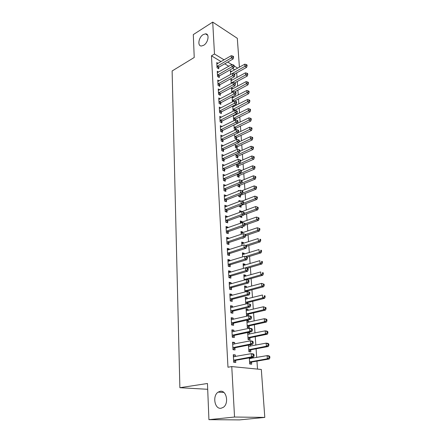 <?xml version="1.0" encoding="UTF-8"?>
<svg xmlns="http://www.w3.org/2000/svg" width="442" height="442" viewBox="0 0 442 442"><rect width="100%" height="100%" fill="white"/><g stroke="black" fill="none" stroke-linecap="round" stroke-linejoin="round"><path stroke-width="0.66" d="M220.221 391.286C226.486 389.916 229.216 403.524 223.32 407.336L221.033 408.264C214.608 409.397 212.254 395.684 218.144 392.12L220.221 391.286M203.171 34.609L205.491 33.846C209.746 33.57 208.326 42.67 203.685 45.277L201.491 46.001C197.182 46.327 198.541 37.288 203.171 34.609M257.515 369.098L256.957 361.114M256.697 357.456L256.089 348.804M255.83 345.125L255.238 336.666M254.979 332.97L254.393 324.71M254.133 320.991L253.564 312.919M253.305 309.179L252.752 301.295M252.487 297.538L251.946 289.83M251.68 286.057L251.15 278.532M250.885 274.736L250.365 267.382M250.1 263.576L249.592 256.393M249.327 252.57L248.829 245.548M248.559 241.708L248.078 234.851M247.807 231L247.338 224.298M247.067 220.436L246.603 213.889M246.332 210.011L245.885 203.613M245.608 199.723L245.172 193.474M244.896 189.574L244.465 183.469M244.194 179.557L243.774 173.59M243.498 169.673L243.089 163.844M242.813 159.916L242.409 154.219M242.133 150.286L241.746 144.722M241.465 140.777L241.083 135.34M240.807 131.39L240.431 126.08M240.155 122.119L239.791 116.931M239.514 112.964L239.155 107.903M238.879 103.931L238.531 98.98M238.249 95.002L237.907 90.168M237.63 86.184L237.299 81.466M237.017 77.477L236.691 72.869M261.316 369.473L264.797 417.408L234.542 417.033L231.757 366.578L261.316 369.473M234.542 417.033L208.928 419.668L239.481 419.9L264.797 417.408M208.928 419.668L207.458 383.496L179.877 387.706L172.12 70.974L194.226 57.477L193.298 34.598L212.718 22.1L237.31 38.316L239.404 67.195M179.877 387.706L207.696 389.297M250.354 344.754L250.448 346.163M250.708 349.976L250.835 351.942L248.907 351.699L248.476 345.119M232.608 342.876L234.597 342.478L232.569 342.191L232.995 349.683L235.028 349.942L234.912 347.92M234.597 342.478L234.685 343.975M246.901 321.29L248.752 320.87L246.851 320.527L247.321 327.616L249.227 327.936L249.1 326.025M248.752 320.87L248.84 322.174M231.232 318.522L233.188 318.063L231.183 317.704L231.597 324.975L233.608 325.312L233.492 323.351M233.188 318.063L233.266 319.362M245.382 298.201L247.205 297.737L245.321 297.322L245.769 304.041M247.205 297.737L247.277 298.864M247.537 302.748L247.597 303.588M229.89 294.864L231.818 294.35L229.84 293.913L230.238 300.98L232.227 301.394L232.116 299.488M231.818 294.35L231.884 295.46M243.901 275.753L245.697 275.239L243.835 274.758L244.188 280.129M245.697 275.239L245.758 276.2M228.591 271.874L230.486 271.311L228.531 270.802L228.917 277.67L230.884 278.151L230.779 276.3M230.486 271.311L230.542 272.239M242.465 253.912L244.227 253.354L242.387 252.813L242.658 256.896M244.227 253.354L244.282 254.15M227.326 249.52L229.194 248.912L227.26 248.338L227.641 255.012L229.58 255.564L229.475 253.763M229.194 248.912L229.238 249.669M229.453 253.338L229.47 253.62M241.061 232.652L242.796 232.056L240.984 231.453L241.172 234.326M242.796 232.056L242.84 232.702M243.183 237.763L243.222 238.382L242.255 238.072M226.1 227.785L227.939 227.127L226.028 226.492L226.392 232.984L228.31 233.597L228.21 231.846M227.939 227.127L227.973 227.724M228.183 231.398L228.199 231.696M239.697 211.956L241.409 211.32L239.614 210.663L239.724 212.392M241.409 211.32L241.437 211.757M240.404 216.978L241.719 215.806L241.824 217.481L240.017 216.84L239.989 216.436M224.901 206.629L226.713 205.933L224.823 205.243L225.182 211.558L227.077 212.232L226.978 210.525M226.713 205.933L226.74 206.381M239.1 190.745L238.277 190.414L238.321 191.054M240.349 195.502L240.459 197.126L238.674 196.43L238.586 195.132M223.74 186.049L225.519 185.308L223.652 184.563L224 190.706L225.879 191.436L225.779 189.778M225.519 185.308L225.542 185.607M239.023 175.717L239.128 177.303L237.365 176.551L237.221 174.397M222.608 166.004L224.365 165.225L222.514 164.43L222.856 170.413L224.707 171.198L224.613 169.579M237.73 156.435L237.829 157.982L236.089 157.186L235.89 154.219M221.707 146.385L223.232 145.667L221.409 144.821L221.735 150.65L223.569 151.484L223.475 149.91M236.47 137.644L236.569 139.147L234.84 138.307L234.597 134.578M222.039 126.567L220.326 125.721L220.646 131.396L222.459 132.28L222.37 130.749M234.857 115.301L234.254 114.981M235.238 119.312L235.288 120.014M234.553 120.373L233.63 119.898L233.337 115.445M220.856 107.936L219.276 107.108L219.586 112.638L221.381 113.566L221.293 112.069M233.569 97.461L232.243 96.726M232.105 96.804L232.442 101.903M219.718 89.776L218.249 88.958L218.552 94.356L220.326 95.323L220.243 93.864M232.326 80.057L230.951 79.256L231.227 83.488M218.619 72.063L217.249 71.261L217.547 76.527L219.298 77.532L219.215 76.112M234.713 69.83L232.492 68.493M228.785 66.256L224.729 63.814M221.088 61.615L211.464 55.814L227.973 367.225L231.757 366.578M218.077 63.372L216.757 62.582L217.05 67.775L218.796 68.803L218.713 67.399M231.718 71.516L230.387 70.72L230.636 74.455L244.962 66.322L244.796 64.167L230.475 72.096M219.16 80.864L217.746 80.057L218.044 85.383L219.807 86.372L219.724 84.936M232.945 88.709L231.52 87.897L231.829 92.638M220.282 98.798L218.757 97.975L219.066 103.439L220.851 104.384L220.762 102.914M234.21 106.329L233.232 105.798M233.459 111.091L233.033 110.865L232.719 106.063M221.442 117.196L219.796 116.351L220.116 121.959L221.917 122.865L221.829 121.351M235.851 128.423L235.934 129.666M235.697 129.777L234.232 129.042L233.962 124.948M222.652 136.064L220.862 135.208L221.188 140.959L223.011 141.821L222.923 140.269M237.094 146.982L237.194 148.501L235.459 147.683L235.238 144.335M222.111 156.148L223.796 155.385L221.956 154.556L222.293 160.463L224.133 161.275L224.044 159.678M238.371 166.015L238.476 167.579L236.719 166.805L236.553 164.242M223.166 175.96L224.939 175.198L223.083 174.424L223.425 180.491L225.287 181.248L225.193 179.612M239.68 185.546L239.785 187.148L238.011 186.43L237.901 184.695M224.315 196.27L226.116 195.552L224.238 194.828L224.586 201.06L226.475 201.762L226.376 200.082M226.116 195.552L226.133 195.922M240.509 201.071L238.94 200.469L239.017 201.646M241.023 205.591L241.133 207.237L239.343 206.569L239.282 205.712M225.497 217.138L227.321 216.458L225.42 215.795L225.785 222.193L227.691 222.84L227.591 221.116M227.321 216.458L227.354 216.978M240.376 222.238L242.1 221.619L240.293 220.989L240.442 223.282M242.1 221.619L242.139 222.193M242.443 226.707L242.52 227.862L240.807 227.282M226.707 238.575L228.564 237.945L226.641 237.337L227.011 243.918L228.939 244.503L228.84 242.73M228.564 237.945L228.602 238.619M228.812 242.293L228.829 242.581M241.757 243.21L243.509 242.63L241.68 242.061L241.912 245.531M243.509 242.63L243.559 243.354M227.956 260.62L229.84 260.029L227.89 259.493L228.276 266.261L230.227 266.78L230.122 264.951M229.84 260.029L229.884 260.874M230.1 264.537L230.116 264.813M243.177 264.758L244.956 264.222L243.106 263.708L243.42 268.427M244.956 264.222L245.012 265.101M229.238 283.289L231.149 282.747L229.183 282.278L229.575 289.239L231.553 289.692L231.442 287.814M231.149 282.747L231.21 283.764M244.636 286.902L246.443 286.41L244.575 285.963L244.973 291.996M246.443 286.41L246.514 287.449M230.558 306.61L232.498 306.124L230.509 305.72L230.912 312.886L232.912 313.267L232.801 311.334M232.498 306.124L232.569 307.323M246.139 309.665L247.973 309.223L246.083 308.842L246.542 315.837L247.592 316.03M247.973 309.223L248.056 310.439M248.316 314.306L248.415 315.842M231.912 330.61L233.89 330.18L231.873 329.859L232.288 337.235L234.315 337.533L234.199 335.544M233.89 330.18L233.967 331.577M247.68 333.075L249.548 332.682L248.089 332.45M249.548 332.682L249.642 334.08M249.896 337.915L250.028 339.854L248.111 339.572L247.647 332.544M233.31 355.324L235.321 354.954L233.277 354.711L233.708 362.313L235.757 362.528L235.641 360.479M235.321 354.954L235.415 356.556M251.211 357.545L251.271 358.418M251.526 362.208L251.658 364.208L249.719 364.004L249.316 357.882M211.464 55.814L214.48 54.007L212.718 22.1M237.708 68.151L234.155 65.985M231.785 64.543L227.735 62.073M224.1 59.863L214.48 54.007M217.359 66.029L219.099 67.062L233.105 58.974L231.376 57.902L216.972 66.372M232.873 56.974L233.564 57.405L233.503 56.526L232.812 56.095L232.873 56.974L231.376 57.902L231.227 55.703L216.834 63.979M219.099 67.062L217.895 68.272M233.105 58.974L233.564 57.405M232.812 56.095L231.227 55.703M234.448 74.118L246.619 67.35L244.962 66.322L246.426 65.416L247.089 65.825L247.023 64.963L246.36 64.554L246.426 65.416M244.796 64.167L246.36 64.554M247.089 65.825L246.619 67.35M217.851 74.764L219.602 75.775L233.713 67.803L231.967 66.748L217.464 75.101M233.475 65.814L234.172 66.239L234.111 65.35L233.415 64.924L233.475 65.814L231.967 66.748L231.818 64.526L217.326 72.681M219.602 75.775L218.376 77.002M233.713 67.803L234.172 66.239M233.415 64.924L231.818 64.526M218.354 83.604L220.116 84.599L234.321 76.742L232.569 75.709L217.967 83.941M234.089 74.77L234.79 75.184L234.724 74.284L234.028 73.869L234.089 74.77L232.569 75.709L232.42 73.455L217.823 81.488M220.116 84.599L218.862 85.842M234.321 76.742L234.79 75.184M234.028 73.869L232.42 73.455M234.625 82.919L247.293 76.024L245.63 75.018L245.465 72.836L231.039 80.648M231.199 83.03L247.1 74.107L247.769 74.51L247.697 73.637L247.034 73.234L247.1 74.107M245.465 72.836L247.034 73.234M247.769 74.51L247.293 76.024M234.614 91.925L247.973 84.809L246.304 83.82L246.133 81.61L231.614 89.306M231.768 91.715L247.785 82.903L248.454 83.3L248.382 82.416L247.713 82.019L247.785 82.903M246.133 81.61L247.713 82.019M248.454 83.3L247.973 84.809M218.867 92.56L220.635 93.533L234.945 85.798L233.183 84.787L218.47 92.897M234.708 83.836L235.415 84.245L235.348 83.334L234.647 82.925L234.708 83.836L233.183 84.787L233.028 82.505L218.331 90.411M220.635 93.533L219.354 94.792M234.945 85.798L235.415 84.245M234.647 82.925L233.028 82.505M219.381 101.627L221.16 102.577L235.569 94.969L233.801 93.98L218.983 101.958M235.337 93.024L236.045 93.428L235.978 92.5L235.271 92.102L235.337 93.024L233.801 93.98L233.647 91.671L218.84 99.444M221.16 102.577L219.845 103.853M235.569 94.969L236.045 93.428M235.271 92.102L233.647 91.671M234.58 101.036L248.664 93.704L246.984 92.737L246.813 90.5L232.188 98.069M232.348 100.511L248.476 91.814L249.15 92.201L249.078 91.306L248.404 90.914L248.476 91.814M246.813 90.5L248.404 90.914M249.15 92.201L248.664 93.704M234.293 110.666L249.365 102.71L247.675 101.765L247.503 99.494L232.774 106.942M232.94 109.412L249.178 100.831L249.852 101.212L249.78 100.306L249.106 99.925L249.178 100.831M247.503 99.494L249.106 99.925M249.852 101.212L249.365 102.71M219.901 110.809L221.691 111.743L236.205 104.262L234.426 103.29L219.503 111.141M235.973 102.334L236.685 102.726L236.619 101.787L235.906 101.395L235.973 102.334L234.426 103.29L234.271 100.953L219.359 108.594M221.691 111.743L220.348 113.03M236.205 104.262L236.685 102.726M235.906 101.395L234.271 100.953M234.304 120.246L235.636 118.997L250.073 111.832L248.376 110.903L248.2 108.61L233.365 115.926M233.531 118.428L249.885 109.97L250.564 110.345L250.492 109.423L249.813 109.052L249.885 109.97M248.2 108.61L249.813 109.052M250.564 110.345L250.073 111.832M220.431 120.114L222.232 121.02L236.851 113.677L235.061 112.727L220.028 120.439M236.619 111.765L237.332 112.146L237.266 111.196L236.553 110.815L236.619 111.765L235.061 112.727L234.901 110.356L219.884 117.859M222.232 121.02L220.856 122.329M236.851 113.677L237.332 112.146M236.553 110.815L234.901 110.356M234.884 129.373L236.249 128.103L250.791 121.069L249.084 120.163L248.907 117.837L233.967 125.02M234.133 127.556L250.603 119.224L251.283 119.589L251.211 118.655L250.531 118.29L250.603 119.224M248.907 117.837L250.531 118.29M251.283 119.589L250.791 121.069M220.967 129.534L222.779 130.423L237.503 123.213L235.702 122.285L220.564 129.86M237.271 121.318L237.989 121.688L237.923 120.727L237.205 120.357L237.271 121.318L235.702 122.285L235.542 119.887L220.414 127.246M222.779 130.423L221.365 131.749M237.503 123.213L237.989 121.688M237.205 120.357L235.542 119.887M221.508 139.081L223.332 139.943L238.166 132.876L236.354 131.976L221.099 139.401M237.934 130.998L238.652 131.362L238.586 130.39L237.862 130.025L237.934 130.998L236.354 131.976L236.188 129.539L220.95 136.755M223.332 139.943L221.884 141.291M238.166 132.876L238.652 131.362M237.862 130.025L236.188 129.539M222.061 148.75L223.89 149.589L238.835 142.672L237.017 141.794L221.646 149.07M238.603 140.81L239.332 141.164L239.26 140.175L238.536 139.821L238.603 140.81L237.017 141.794L236.851 139.324L221.497 146.39M223.89 149.589L222.409 150.954M238.835 142.672L239.332 141.164M238.536 139.821L236.851 139.324M222.613 158.545L224.459 159.363L239.514 152.595L237.685 151.739L222.199 158.866M239.282 150.75L240.012 151.092L239.945 150.092L239.216 149.75L239.282 150.75L237.685 151.739L237.514 149.241L222.05 156.148M224.459 159.363L222.934 160.75M239.514 152.595L240.012 151.092M239.216 149.75L237.514 149.241M223.182 168.474L225.033 169.264L240.199 162.65L238.36 161.827L222.762 168.794M239.973 160.827L240.708 161.159L240.636 160.148L239.901 159.816L239.973 160.827L238.36 161.827L238.188 159.291L222.608 166.037M225.033 169.264L223.47 170.673M240.199 162.65L240.708 161.159M239.901 159.816L238.188 159.291M223.751 178.535L225.613 179.297L240.901 172.844L239.05 172.048L223.332 178.85M240.669 171.043L241.409 171.363L241.338 170.336L240.597 170.015L240.669 171.043L239.05 172.048L238.873 169.479L223.171 176.06M225.613 179.297L224.011 180.728M240.901 172.844L241.409 171.363M240.597 170.015L238.873 169.479M224.332 188.728L226.205 189.469L241.608 183.181L239.746 182.408L223.906 189.043M241.376 181.397L242.122 181.706L242.05 180.667L241.304 180.358L241.376 181.397L239.746 182.408L239.57 179.806L223.746 186.215M226.205 189.469L224.553 190.922M238.509 186.629L240.094 185.242L255.294 179.071L253.531 178.308L241.608 183.176L242.122 181.706M241.304 180.358L239.57 179.806M224.917 199.066L226.801 199.773L242.321 193.657L240.454 192.916L224.492 199.375M242.094 191.894L242.84 192.198L242.768 191.143L242.023 190.839L242.094 191.894L240.454 192.916L240.271 190.275L224.332 196.508M226.801 199.773L225.105 201.254M242.321 193.657L242.84 192.198M242.023 190.839L240.271 190.275M225.514 209.541L227.409 210.221L243.05 204.281L241.166 203.569L225.083 209.845M242.824 202.541L243.575 202.828L243.498 201.756L242.746 201.469L242.824 202.541L241.166 203.569L240.989 200.889L224.923 206.939M227.409 210.221L225.658 211.724M243.05 204.281L243.575 202.828M242.746 201.469L240.989 200.889M235.475 138.611L236.868 137.329L251.515 130.429L249.802 129.545L249.62 127.185L238.255 132.606M234.741 136.799L251.332 128.594L252.017 128.948L251.94 128.009L251.255 127.655L251.332 128.594M249.62 127.185L251.255 127.655M252.017 128.948L251.515 130.429M236.067 147.971L237.498 146.667L252.255 139.904L250.531 139.042L250.343 136.655L239.094 141.876M235.359 146.158L252.067 138.092L252.758 138.434L252.68 137.484L251.995 137.136L252.067 138.092M250.343 136.655L251.995 137.136M252.758 138.434L252.255 139.904M236.669 157.451L238.139 156.125L252.995 149.501L251.266 148.667L251.078 146.252L239.956 151.269M235.984 155.639L252.813 147.705L253.509 148.042L253.432 147.076L252.741 146.738L252.813 147.705M251.078 146.252L252.741 146.738M253.509 148.042L252.995 149.501M237.277 167.048L238.779 165.706L253.752 159.23L252.012 158.418L251.824 155.971L240.686 160.849M236.619 165.242L253.57 157.451L254.266 157.777L254.189 156.799L253.493 156.474L253.57 157.451M251.824 155.971L253.493 156.474M254.266 157.777L253.752 159.23M237.89 176.778L239.437 175.413L254.52 169.087L252.769 168.297L252.575 165.816L241.354 170.584M237.26 174.966L254.338 167.325L255.034 167.64L254.957 166.651L254.26 166.33L254.338 167.325M252.575 165.816L254.26 166.33M255.034 167.64L254.52 169.087M255.111 177.33L255.819 177.634L255.736 176.629L255.034 176.325L255.111 177.33L253.531 178.308L253.343 175.794L241.774 180.551M237.907 184.822L238.255 184.552M253.343 175.794L255.034 176.325M255.819 177.634L255.294 179.071M239.133 196.613L240.768 195.204L256.078 189.187L254.31 188.452L254.117 185.905L241.857 190.784M242.52 193.11L254.31 188.452L255.901 187.469L256.609 187.762L256.526 186.745L255.819 186.447L255.901 187.469M254.117 185.905L255.819 186.447M256.609 187.762L256.078 189.187M239.763 206.729L241.448 205.298L256.874 199.441L255.095 198.734L254.901 196.154L241.846 201.171M243.448 203.176L255.095 198.734L256.697 197.745L257.41 198.027L257.327 196.994L256.62 196.712L256.697 197.745M254.901 196.154L256.62 196.712M257.41 198.027L256.874 199.441M243.846 214.895L257.68 209.84L255.896 209.16L255.691 206.541L241.813 211.685M244.304 213.414L255.896 209.16L257.504 208.16L258.222 208.431L258.139 207.386L257.426 207.11L257.504 208.16M255.691 206.541L257.426 207.11M258.222 208.431L257.68 209.84M226.116 220.16L228.022 220.812L243.785 215.055L241.896 214.37L225.685 220.464M243.559 213.337L244.315 213.613L244.244 212.525L243.487 212.248L243.559 213.337L241.896 214.37L241.713 211.652L225.519 217.514M228.022 220.812L226.221 222.343M243.785 215.055L244.315 213.613M243.487 212.248L241.713 211.652M244.829 225.182L258.498 220.37L256.703 219.724L256.498 217.066L240.404 222.674M241.05 227.365L241.365 227.089M245.023 223.851L256.703 219.724L258.327 218.718L259.045 218.978L258.962 217.917L258.244 217.652L258.327 218.718M256.498 217.066L258.244 217.652M259.045 218.978L258.498 220.37M228.647 231.547L226.718 230.928L228.647 231.547L244.537 225.978L242.63 225.321L226.293 231.227M244.31 224.282L245.067 224.547L244.995 223.448L244.233 223.182L244.31 224.282L242.63 225.321L242.443 222.569L226.127 228.238M228.636 231.553L226.785 233.111M244.537 225.978L245.067 224.547M244.233 223.182L242.443 222.569M245.829 235.608L259.332 231.05L257.52 230.431L257.316 227.74L241.094 233.161M245.625 234.47L257.52 230.431L259.156 229.42L259.879 229.669L259.797 228.591L259.073 228.343L259.156 229.42M257.316 227.74L259.073 228.343M259.879 229.669L259.332 231.05M227.348 241.846L229.276 242.437L245.293 237.056L243.376 236.431L226.912 242.139M245.067 235.387L243.376 236.431L243.188 233.641L245.758 234.52L244.99 234.266L245.067 235.387L245.829 235.636L245.758 234.52M226.74 239.111L243.188 233.641L244.99 234.266M229.276 242.437L227.354 244.023M245.293 237.056L245.829 235.636M246.564 246.282L260.172 241.879L258.355 241.293L258.145 238.564L241.796 243.791M245.68 245.409L258.355 241.293L260.001 240.271L260.725 240.509L260.642 239.42L259.913 239.177L260.001 240.271M259.913 239.177L260.642 239.42M260.725 240.509L260.172 241.879M227.978 252.912L229.917 253.47L246.061 248.288L244.133 247.702L227.536 253.205M245.835 246.647L244.133 247.702L243.945 244.868L246.525 245.752L245.758 245.514L245.835 246.647L246.608 246.885L246.525 245.752M227.365 250.133L243.945 244.868L245.758 245.514M229.917 253.47L227.928 255.095M246.061 248.288L246.608 246.885M247.249 257.117L261.023 252.857L259.194 252.299L258.984 249.531L242.503 254.564M245.603 256.52L259.194 252.299L260.852 251.271L261.581 251.498L261.498 250.393L260.769 250.166L260.852 251.271M260.769 250.166L261.498 250.393M261.581 251.498L261.023 252.857M228.619 264.139L230.569 264.664L246.84 259.686L244.901 259.134L228.171 264.427M246.619 258.073L244.901 259.134L244.708 256.261L247.31 257.145L246.537 256.924L246.619 258.073L247.393 258.294L247.31 257.145M227.995 261.31L244.708 256.261L246.537 256.924M230.569 264.664L228.508 266.322M246.84 259.686L247.393 258.294M247.26 268.3L261.885 263.99L260.051 263.465L259.835 260.658L243.227 265.487M243.636 268.366L260.051 263.465L261.719 262.432L262.454 262.642L262.366 261.52L261.631 261.31L261.719 262.432M261.631 261.31L262.366 261.52M262.454 262.642L261.885 263.99M229.265 275.526L231.227 276.018L247.63 271.25L245.686 270.731L228.812 275.808M247.41 269.664L245.686 270.731L245.487 267.819L248.106 268.708L247.332 268.493L247.41 269.664L248.189 269.874L248.106 268.708M228.636 272.648L245.487 267.819L247.332 268.493M231.227 276.018L229.094 277.709M247.63 271.25L248.189 269.874M246.94 279.709L262.763 275.278L260.918 274.786L260.697 271.94L243.956 276.559M244.161 279.648L260.918 274.786L262.598 273.747L263.333 273.946L263.244 272.808L262.509 272.609L262.598 273.747M262.509 272.609L263.244 272.808M263.333 273.946L262.763 275.278M229.923 287.073L231.895 287.532L248.437 282.985L246.476 282.499L229.47 287.355M248.211 281.421L246.476 282.499L246.277 279.543L248.918 280.438L248.133 280.239L248.211 281.421L248.995 281.62L248.918 280.438M229.481 284.195L246.277 279.543L248.133 280.239M231.895 287.532L229.68 289.261M248.437 282.985L248.995 281.62M244.89 287.836L261.576 283.388L264.139 284.256L263.399 284.068L263.487 285.223L264.228 285.41L264.139 284.256M246.465 291.604L247.222 291.085L263.653 286.731L261.797 286.272L261.576 283.388L263.399 284.068M244.901 290.919L261.797 286.272L263.487 285.223M264.228 285.41L263.653 286.731M230.586 298.792L232.575 299.212L249.249 294.886L247.277 294.444L230.133 299.068M249.028 293.355L247.277 294.444L247.078 291.438L249.736 292.339L248.945 292.156L249.028 293.355L249.818 293.538L249.736 292.339M229.945 295.814L247.078 291.438L248.945 292.156M232.575 299.212L230.271 300.985M229.939 295.737L230.398 295.853M249.249 294.886L249.818 293.538M245.885 299.217L245.443 299.101M245.979 303.991L247.99 302.483L264.554 298.344L262.686 297.925L262.46 294.996L245.448 299.179M245.653 302.35L262.686 297.925L264.393 296.864L265.139 297.035L265.045 295.864L264.299 295.692L264.393 296.864M264.299 295.692L265.045 295.864M265.139 297.035L264.554 298.344M231.265 310.676L233.26 311.063L250.078 306.969L248.095 306.56L230.801 310.947M249.857 305.466L248.095 306.56L247.885 303.516L250.564 304.416L249.774 304.251L249.857 305.466L250.647 305.632L250.564 304.416M230.613 307.649L247.885 303.516L249.774 304.251M233.26 311.063L230.912 312.842M230.608 307.494L231.216 307.66M250.078 306.969L250.647 305.632M246.791 310.737L246.2 310.577M246.537 315.698L248.769 314.041L265.471 310.124L263.592 309.743L263.366 306.77L246.205 310.726M246.421 313.942L263.592 309.743L265.305 308.676L266.056 308.831L265.968 307.643L265.217 307.488L265.305 308.676M265.217 307.488L263.366 306.77L265.968 307.643M266.056 308.831L265.471 310.124M231.951 322.737L233.956 323.085L250.918 319.229L248.918 318.864L231.486 323.008M250.697 317.759L248.918 318.864L248.713 315.77L250.702 316.146L251.41 316.676L250.614 316.522L250.697 317.759L251.492 317.909L251.41 316.676M231.293 319.66L248.713 315.77L250.614 316.522M233.956 323.085L231.586 324.848M231.282 319.417L232.044 319.643M250.918 319.229L251.492 317.909M247.702 322.428L246.962 322.212M247.305 327.406L249.559 325.771L266.399 322.08L264.509 321.732L264.277 318.715L246.979 322.433M247.194 325.699L264.509 321.732L266.239 320.66L266.99 320.798L266.896 319.594L266.145 319.45L266.239 320.66M266.145 319.45L264.277 318.715L266.167 319.074L266.896 319.594M266.99 320.798L266.399 322.08M232.647 334.975L234.669 335.285L251.769 331.677L249.758 331.351L232.177 335.24M251.548 330.24L249.758 331.351L249.548 328.213L251.553 328.55L252.266 329.119L251.465 328.986L251.548 330.24L252.354 330.373L252.266 329.119M231.984 331.843L249.548 328.213L251.465 328.986M234.669 335.285L232.277 337.031M231.967 331.522L232.89 331.809M251.769 331.677L252.354 330.373M248.631 334.29L247.741 334.014M248.089 339.285L250.36 337.66L267.338 334.207L265.438 333.898L265.206 330.837L247.763 334.312M247.979 337.627L265.438 333.898L267.183 332.815L267.94 332.942L267.846 331.721L267.084 331.594L267.183 332.815M267.084 331.594L265.206 330.837L267.101 331.157L267.846 331.721M267.94 332.942L267.338 334.207M233.348 347.395L235.387 347.661L252.631 344.312L250.608 344.025L232.879 347.655M252.415 342.909L250.608 344.025L250.399 340.843L252.415 341.136L253.133 341.749L252.327 341.633L252.415 342.909L253.222 343.025L253.133 341.749M232.685 344.207L250.399 340.843L252.327 341.633M235.387 347.661L232.978 349.39M232.658 343.799L233.746 344.163M252.631 344.312L253.222 343.025M249.575 346.329L248.531 345.987M248.885 351.335L251.172 349.727L268.294 346.511L266.382 346.241L266.145 343.141L248.559 346.362M248.78 349.721L266.382 346.241L268.139 345.152L268.902 345.263L268.808 344.025L268.045 343.915L268.139 345.152M268.045 343.915L266.145 343.141L268.056 343.417L268.808 344.025M268.902 345.263L268.294 346.511M234.067 360.003L236.116 360.23L253.509 357.142L251.476 356.898L233.591 360.258M253.294 355.771L251.476 356.898L251.26 353.661L253.288 353.915L254.017 354.578L253.205 354.478L253.294 355.771L254.106 355.871L254.017 354.578M233.393 356.755L251.26 353.661L253.205 354.478M236.116 360.23L233.685 361.937M233.365 356.263L234.614 356.7M253.509 357.142L254.106 355.871M250.531 358.545L249.332 358.131M249.691 363.556L251.995 361.965L269.266 358.998L267.344 358.771L267.101 355.622L249.36 358.589M249.586 361.998L267.344 358.771L269.112 357.677L269.88 357.771L269.78 356.512L269.012 356.418L269.112 357.677M269.012 356.418L267.101 355.622L269.018 355.86L269.78 356.512M269.88 357.771L269.266 358.998M217.077 66.256L218.823 67.289M217.575 74.985L219.326 75.996M218.072 83.831L219.834 84.82M231.774 83.19L231.304 82.919M232.111 83.002L231.586 82.698M232.796 92.118L231.879 91.605M233.138 91.942L232.16 91.389M218.58 92.781L220.354 93.754M219.094 101.848L220.873 102.798M233.857 101.168L232.459 100.4M234.199 100.986L232.741 100.185M234.746 110.213L233.044 109.301M235.028 109.997L233.332 109.091M219.613 111.03L221.403 111.959M235.348 119.202L233.641 118.318M235.636 118.997L233.928 118.108M220.144 120.329L221.939 121.235M235.962 128.313L234.243 127.445M236.249 128.103L234.531 127.235M220.674 129.749L222.486 130.633M221.215 139.291L223.033 140.153M221.762 148.96L223.591 149.799M222.315 158.755L224.16 159.568M222.878 168.678L224.729 169.468M223.448 178.739L225.31 179.502M224.028 188.933L225.901 189.668M224.613 199.265L226.492 199.972M225.205 209.74L227.1 210.42M236.581 137.534L234.857 136.689M236.868 137.329L235.144 136.479M237.205 146.871L235.47 146.048M237.498 146.667L235.763 145.843M237.84 156.33L236.1 155.529M238.139 156.125L236.393 155.324M238.487 165.91L236.73 165.131M238.779 165.706L237.028 164.932M239.139 175.612L237.376 174.861M239.437 175.413L237.674 174.662M239.796 185.441L238.023 184.712M240.094 185.242L238.332 184.518M240.465 195.397L239.188 194.894M240.768 195.204L239.586 194.74M241.144 205.486L240.509 205.248M241.448 205.298L240.912 205.094M225.807 220.354L227.713 221.006M226.415 231.116L228.332 231.741M227.033 242.034L228.962 242.619M227.658 253.1L229.597 253.658M228.299 264.322L230.249 264.846M228.939 275.703L230.901 276.195M245.327 279.808L244.282 279.548M245.807 279.675L244.603 279.372M229.597 287.25L231.569 287.709M246.901 291.25L245.028 290.819M247.222 291.085L245.354 290.648M230.26 298.963L232.243 299.383M247.664 302.648L245.78 302.251M247.99 302.483L246.111 302.085M230.928 310.848L232.928 311.229M248.443 314.207L246.548 313.842M248.769 314.041L246.874 313.676M231.614 322.903L233.625 323.251M249.227 325.925L247.321 325.599M249.559 325.771L247.653 325.439M232.304 335.141L234.332 335.445M250.028 337.815L248.111 337.528M250.36 337.66L248.443 337.373M233.011 347.556L235.045 347.821M250.835 349.876L248.907 349.628M251.172 349.727L249.244 349.473M233.536 356.804L233.84 356.843M233.724 360.158L235.774 360.379M251.658 362.114L249.719 361.904M251.995 361.965L250.061 361.755M249.807 358.672L249.503 358.639M205.491 33.846L207.668 35.222M218.144 392.12L223.84 392.424M227.315 241.857L229.243 242.448M227.923 252.935L229.857 253.493M228.536 264.172L230.486 264.697M229.155 275.565L231.116 276.057M245.68 279.709L244.498 279.41M229.79 287.123L231.763 287.582M247.089 291.129L245.216 290.698M230.431 298.853L232.415 299.273M247.835 302.538L245.951 302.14M231.078 310.748L233.078 311.129M248.586 314.113L246.691 313.748M231.741 322.82L233.752 323.163M249.354 325.848L247.448 325.516M232.409 335.069L234.431 335.373M250.128 337.749L248.211 337.461M233.089 347.5L235.127 347.766M250.918 349.821L248.99 349.572M233.785 360.114L235.829 360.341M251.713 362.075L249.78 361.86"/></g></svg>

